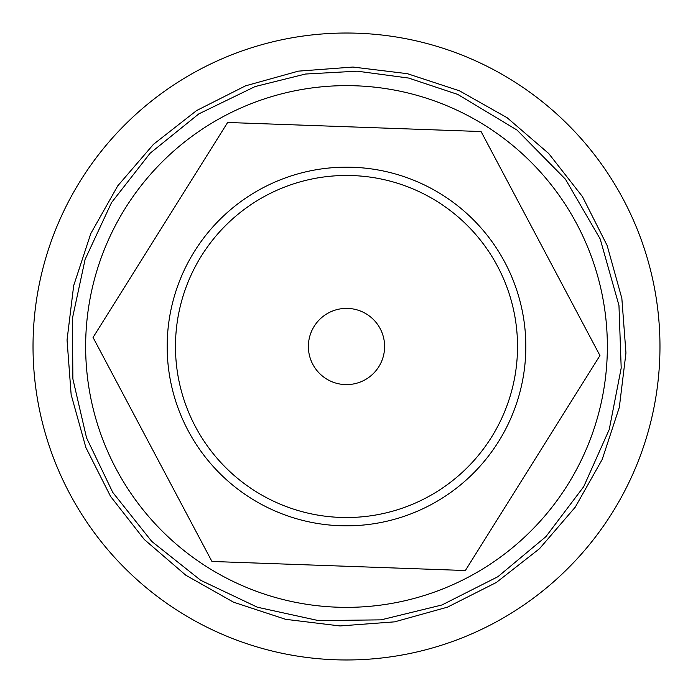 <?xml version="1.0" encoding="UTF-8"?>
<svg xmlns="http://www.w3.org/2000/svg" width="693" height="693" viewBox="0 0 693 693"><rect width="100%" height="100%" fill="white"/><g stroke="black" fill="none" stroke-linecap="round" stroke-linejoin="round"><path stroke-width="1.04" d="M347.86 308.411A38.115 38.115 0 0 1 378.802 366.727A38.115 38.115 0 0 1 312.829 364.362A38.115 38.115 0 0 1 347.86 308.411M59.754 219.846A313.47 313.47 0 0 0 219.846 633.246A313.47 313.47 0 0 0 633.246 473.154A313.47 313.47 0 0 0 473.154 59.754A313.47 313.47 0 0 0 59.754 219.846M107.883 241.103A260.854 260.854 0 0 0 241.103 585.117A260.854 260.854 0 0 0 585.117 451.897A260.854 260.854 0 0 0 451.897 107.883A260.854 260.854 0 0 0 107.883 241.103M352.616 175.58A171.032 171.032 0 0 1 517.42 352.616A171.032 171.032 0 0 1 340.384 517.42A171.032 171.032 0 0 1 175.58 340.384A171.032 171.032 0 0 1 352.616 175.58M211.928 561.46L93.053 337.439L227.625 122.479L481.072 131.54L599.947 355.561L465.375 570.521L211.928 561.46M525.718 352.91A179.331 179.331 0 0 0 352.91 167.282A179.331 179.331 0 0 0 167.282 340.09A179.331 179.331 0 0 0 340.09 525.718A179.331 179.331 0 0 0 525.718 352.91M459.442 90.8L407.389 73.683L352.988 67.048L298.345 71.145L245.556 85.837L196.639 110.533L153.491 144.309L117.749 185.845L90.8 233.558L73.683 285.611L67.048 340.003L71.145 394.655L85.837 447.444L110.533 496.361L144.309 539.509L185.845 575.251L233.558 602.2L285.611 619.317L340.012 625.952L394.655 621.846L447.444 607.163L496.361 582.466L539.509 548.691L575.251 507.155L602.2 459.442L619.317 407.389L625.952 352.988L621.846 298.345L607.163 245.556L582.466 196.639L548.691 153.491L507.155 117.749L459.442 90.8M457.83 94.456L408.627 78.058L357.224 71.171L305.448 74.038L255.119 86.556L198.778 113.912L150.078 153.266L111.521 202.607L85.1 259.39L72.393 318.511L72.886 378.976L86.556 437.881L112.751 492.385L151.732 541.398L200.771 580.344L257.337 607.207L318.511 620.607L381.124 619.854L441.952 604.972L497.851 576.741L545.937 536.625L583.714 486.677L609.242 429.495L621.197 368.026L618.962 305.448L600.19 238.972L565.479 179.262L517.013 130.059L457.83 94.456"/></g></svg>
